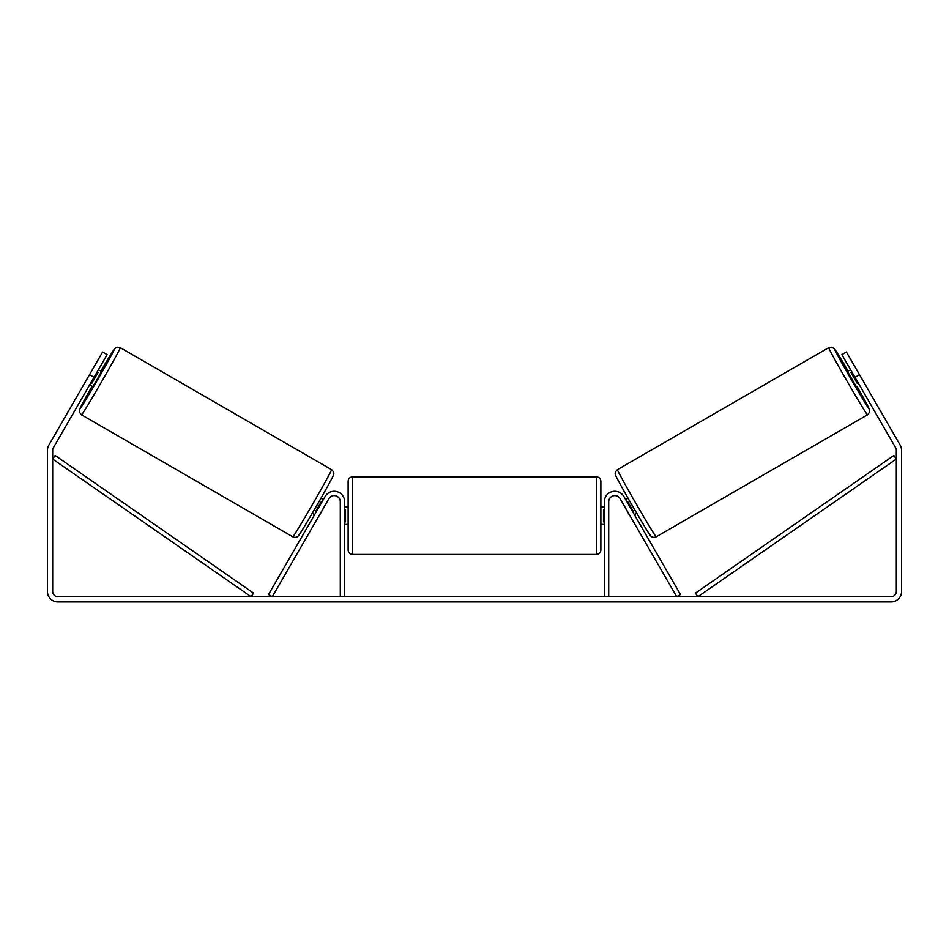 <?xml version="1.0" encoding="UTF-8"?>
<svg xmlns="http://www.w3.org/2000/svg" width="949" height="949" viewBox="0 0 949 949"><rect width="100%" height="100%" fill="white"/><g stroke="black" fill="none" stroke-linecap="round" stroke-linejoin="round"><path stroke-width="1.42" d="M626.921 501.748L627.55 501.38L633.778 512.163L633.137 512.531L632.651 511.665M608.712 596.696L608.712 501.701A6.097 6.097 0 0 1 620.1 498.652L676.708 596.696L680.48 594.525L623.873 496.469A10.463 10.463 0 0 0 604.359 501.701L604.359 596.696M867.493 414.82L656.21 536.802A38.779 0.878 -120 0 1 636.055 503.658A38.779 0.878 -120 0 1 617.431 469.636L828.714 347.654A38.779 0.878 60 0 0 847.338 381.676A38.779 0.878 60 0 0 867.493 414.82L869.486 412.329L869.521 409.802L856.888 386.231A34.425 0.783 -120 0 1 869.082 408.877A34.425 0.783 -120 0 1 851.194 379.446A34.425 0.783 -120 0 1 834.657 349.244A34.425 0.783 -120 0 1 848.169 371.13L834.764 349.208L831.893 347.18L828.714 347.654M856.235 386.611L847.516 371.51L850.589 369.73M855.393 367.595L863.566 381.735M851.834 371.889L850.909 372.435L857.125 383.206L858.062 382.672M625.676 499.589L628.036 498.225M634.383 514.69L636.755 513.326M623.149 503.931L621.903 501.772M629.365 514.714L630.611 516.861M623.03 504.002L629.246 514.773M857.125 383.206L850.909 372.435M94.046 377.287L89.514 374.665L102.599 352.02L107.118 354.641L53.381 447.726A5.231 5.231 0 0 0 52.681 450.336L52.681 591.476A5.231 5.231 0 0 0 57.913 596.696L891.087 596.696A5.231 5.231 0 0 0 896.319 591.476L896.319 450.336A5.231 5.231 0 0 0 895.619 447.726L841.882 354.641L846.401 352.02L859.486 374.665L854.954 377.287M89.514 374.665L48.85 445.105A10.463 10.463 0 0 0 47.45 450.336L47.45 591.476A10.463 10.463 0 0 0 57.913 601.927L891.087 601.927A10.463 10.463 0 0 0 901.55 591.476L901.55 450.336A10.463 10.463 0 0 0 900.15 445.105L859.486 374.665M340.288 596.696L340.288 501.701A6.097 6.097 0 0 0 328.9 498.652L272.292 596.696L268.52 594.525L325.127 496.469A10.463 10.463 0 0 1 344.641 501.701L344.641 596.696M348.129 515.651L348.129 481.226C348.39 478.581 349.837 477.122 352.482 476.861L352.482 554.43C349.837 554.169 348.39 552.721 348.129 550.076L348.129 515.651M596.518 476.861C599.163 477.122 600.61 478.581 600.871 481.226L600.871 550.076C600.61 552.721 599.163 554.169 596.518 554.43L596.518 476.861L352.482 476.861M604.359 521.867L603.481 521.867L603.481 509.423L604.359 509.423M344.641 509.423L345.519 509.423L345.519 521.867L344.641 521.867M331.569 469.636L120.286 347.654A38.779 0.878 120 0 1 101.662 381.676A38.779 0.878 120 0 1 81.507 414.82L292.79 536.802A38.779 0.878 -60 0 0 312.945 503.658A38.779 0.878 -60 0 0 331.569 469.636C333.479 471.38 334.167 472.97 333.657 474.405C334.25 474.595 325.507 490.443 316.575 505.888L303.775 527.561C297.903 537.134 298.496 535.616 297.476 536.612C296.373 537.514 294.807 537.573 292.79 536.802M89.692 384.831L92.765 386.611L97.296 379.161L101.484 371.51L98.411 369.73M97.166 371.889L98.091 372.435L91.875 383.206L90.938 382.672M93.607 367.595L85.434 381.735M325.851 503.931L327.097 501.772M323.324 499.589L320.964 498.225M314.617 514.69L312.245 513.326M318.389 516.861L319.635 514.714M322.079 501.748L321.45 501.38L315.222 512.163L315.863 512.531M325.97 504.002L319.754 514.773M91.875 383.206L98.091 372.435M52.681 459.055L251.094 596.696L253.573 593.125L55.161 455.473L52.681 459.055M896.319 459.055L697.906 596.696L695.427 593.125L893.839 455.473L896.319 459.055M615.83 475.579A34.425 0.783 60 0 0 632.378 505.781A34.425 0.783 60 0 0 650.255 535.212M81.507 414.82L79.502 412.305L79.835 408.805L92.112 386.231A34.425 0.783 -60 0 0 79.918 408.877A34.425 0.783 -60 0 0 97.806 379.446A34.425 0.783 -60 0 0 114.343 349.244A34.425 0.783 -60 0 0 100.831 371.13L114.924 348.402L117.13 347.168L120.286 347.654M333.17 475.579A34.425 0.783 120 0 1 316.622 505.781A34.425 0.783 120 0 1 298.745 535.212M656.21 536.802C654.193 537.573 652.627 537.514 651.524 536.612C650.504 535.616 651.097 537.134 645.225 527.561L632.425 505.888C623.493 490.443 614.75 474.595 615.343 474.405C614.833 472.97 615.521 471.38 617.431 469.636M600.871 506.932L604.359 506.932M604.359 524.37L600.871 524.37M596.518 554.43L352.482 554.43M348.129 506.932L344.641 506.932M348.129 524.37L344.641 524.37"/></g></svg>
